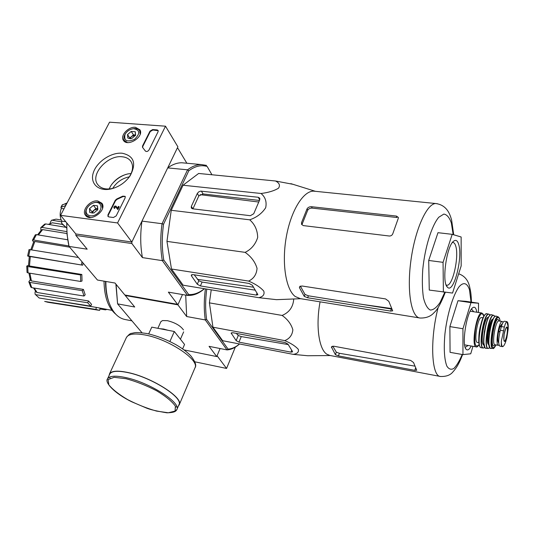 <?xml version="1.0" encoding="UTF-8"?>
<svg xmlns="http://www.w3.org/2000/svg" width="535" height="535" viewBox="0 0 535 535"><rect width="100%" height="100%" fill="white"/><g stroke="black" fill="none" stroke-linecap="round" stroke-linejoin="round"><path stroke-width="0.8" d="M194.8 361.8L226.566 368.441L235.326 347.135M184.04 349.917L216.728 356.564L220.086 348.532L217.063 355.762L226.566 368.441M117.573 222.948L60.562 215.344L109.548 122.181L165.502 126.193L117.573 222.948L131.857 242.021L75.83 233.955L60.562 215.344M66.862 223.021C66.641 231.294 67.363 239.098 69.042 246.421L87.185 249.19L75.883 235.433L75.83 233.955L131.857 242.021L177.894 146.831L165.502 126.193M111.795 184.294C115.567 179.713 120.255 176.423 125.852 174.437M113.427 217.504L108.859 216.909L107.963 216.414L107.956 214.849L115.252 200.324L116.844 198.913L122.769 196.151L125.177 196.352L125.163 197.836L116.169 215.906L113.427 217.504M158.072 131.73L148.991 149.981C147.727 151.586 146.51 151.913 145.333 150.977L142.484 147.306L142.531 146.001L150.007 131.122L152.629 129.584L157.109 129.918L158.133 130.487L158.072 131.73M122.194 153.231C134.051 155.852 136.679 163.402 130.085 175.888C125.284 182.589 118.917 186.942 110.992 188.942C98.386 191.844 89.646 183.405 93.364 172.578C96.795 161.771 111.16 152.134 122.194 153.231M97.811 200.966L101.918 203.26C107.334 210.175 90.656 222.62 85.587 215.431C81.086 210.502 90.295 199.662 97.811 200.966M135.442 127.303L139.936 129.824C144.35 136.706 127.383 147.433 123.384 140.297C119.907 135.643 128.46 126.461 135.442 127.303M114.831 187.798L112.337 188.494C105.636 189.785 100.747 188.454 97.678 184.488C89.8 174.664 107.649 154.722 122.261 156.782C126.28 157.196 129.216 158.821 131.075 161.657C133.549 166.024 132.941 171.113 129.249 176.924L128.119 178.469M109.127 188.962L110.845 185.678C115.079 179.472 120.836 175.54 128.106 173.875L131.149 173.514M145.105 150.602L145.44 151.124M142.664 147.526L142.798 146.416L150.268 131.543L152.89 130.005L158.213 130.68M108.144 216.608L108.257 215.237L115.54 200.719L117.132 199.314L116.844 198.913M125.284 196.546L123.057 196.552L117.132 199.314M117.566 209.198L117.854 209.593L119.198 206.898L118.91 206.503L117.566 209.198L115.473 206.57L115.761 206.965L114.664 207.553M114.436 208.102L114.704 207.56L114.724 208.496L113.881 207.801C113.855 206.383 114.557 205.835 115.995 206.142L117.539 208.082L118.362 206.436L118.91 206.503M114.724 208.496L114.075 207.981M114.704 207.56L115.473 206.57M117.854 209.593L115.761 206.965M93.846 213.024L89.733 212.495L89.526 208.643L93.404 205.326L97.504 205.841L97.738 209.687L93.846 213.024L89.733 212.495L89.526 208.643L93.404 205.326L97.504 205.841L97.457 210.181M86.984 208.322L87.265 207.807C88.917 205.226 91.211 203.514 94.153 202.678C101.229 200.732 103.636 208.757 97.317 213.599C91.137 218.614 83.547 214.655 86.984 208.322M90.529 217.498L86.617 215.531C85.339 213.699 85.332 211.472 86.603 208.857L87.713 207.125M93.204 202.972L94.722 202.471C97.872 201.762 100.212 202.357 101.737 204.256L102.526 208.403M92.167 213.171L93.953 210.228L92.027 211.88L92.1 213.157M93.953 210.228L97.925 208.831L95.885 208.576L93.953 210.228M95.885 208.576L93.404 205.326M92.027 211.88L89.526 208.643M130.406 138.739L127.838 138.07L127.524 134.586L131.236 131.423L135.281 131.737L135.616 135.215L131.884 138.391L130.406 138.739L127.838 138.07L127.524 134.586L131.236 131.423L135.281 131.737L135.422 135.569M125.016 134.385L125.217 134.017C127.236 130.935 130.045 129.156 133.636 128.688C140.083 130.005 140.377 133.563 134.519 139.354C126.882 142.477 123.719 140.819 125.016 134.385M127.464 142.537L124.387 140.504L123.852 139.133L124.067 136.291L125.437 133.65M132.894 128.774L134.359 128.554C136.886 128.42 138.672 129.169 139.715 130.807L140.177 134.218M130.058 138.652L131.617 136.438L129.764 138.01L129.824 138.618M131.617 136.438L135.475 135.027L133.462 134.867L131.617 136.438M133.462 134.867L131.236 131.423M129.764 138.01L127.524 134.586M66.701 222.827L67.056 234.551L69.042 246.421L97.45 280.032L115.012 283.035L124.842 294.992L177.506 304.315L178.269 303.974L182.482 294.551L177.887 304.83L125.257 295.501L125.444 295.099M35.069 294.197L39.169 298.008L35.069 294.197L35.049 292.097L35.551 291.14M28.843 281.771L29.853 282.42L31.779 287.676L30.803 287.101L28.843 281.771L30.248 279.678M26.75 266.096L27.733 266.544L28.027 272.903L27.051 272.462L26.75 266.096L28.515 265.3M29.285 256.546L27.626 255.977L29.03 249.584L30.047 249.664L28.643 256.064L82.691 265.2L30.294 256.566L29.478 265.995L81.828 274.475L80.497 274.93L27.733 266.544M33.578 242.067L32.428 240.222L33.544 240.001L68.895 245.939M40.954 230.465L40.76 227.663L41.89 227.395L66.835 231.628M50.263 223.383L50.23 222.513L51.487 220.286L55.928 219.163L52.209 220.239L61.498 221.824M61.184 219.999L56.335 219.176M52.209 220.239L51.487 220.286M48.331 224.372L52.29 222.781L48.866 224.466M62.528 224.426L52.29 222.781M40.76 227.656L44.699 224.105L45.702 223.938L41.89 227.395M66.28 227.375L45.702 223.938M37.57 234.825L41.509 229.863L42.626 229.595L38.426 234.965M66.969 233.534L42.626 229.595M32.428 240.222L35.31 234.825L36.407 234.631L33.544 240.001M67.691 239.78L36.407 234.631M30.783 249.778L33.745 241.7L34.842 241.479L31.759 249.939M69.67 247.17L34.842 241.479M78.377 257.475L30.047 249.664M28.643 256.064L27.626 255.977M29.478 265.995L28.509 265.554L29.298 256.479L30.294 256.566M82.009 261.769L81.434 264.812M82.691 265.2L83.079 263.033M28.027 272.903L80.698 281.477L82.029 281.009L81.828 274.475M80.497 274.93L80.698 281.477M29.866 273.198L31.404 280.915L83.427 289.415L82.229 290.645L29.853 282.42M31.404 280.915L30.415 280.266L28.937 273.051M31.779 287.676L84.002 296.036L85.192 294.798L83.427 289.415M82.229 290.645L84.002 296.036M34.247 288.071L37.096 292.498L88.569 300.978L87.693 302.757L35.979 294.691M37.096 292.498L36.193 291.996L33.538 287.957M39.169 298.008L90.709 306.14L91.572 304.368L88.569 300.978M87.693 302.757L90.709 306.14M47.989 302.295L44.666 301.399L48.578 302.389L98.701 310.226M49.862 299.7L96.327 307.404L95.899 309.431L44.987 301.486M100.058 308.361L99.63 310.36L95.899 309.431M111.982 310.34L96.327 307.404M105.448 309.257L105.462 309.852L99.925 308.976M105.462 309.852L106.679 309.464M206.751 289.094C205.326 299.928 205.279 310.026 206.617 319.382L228.091 349.128C231.916 348.873 235.728 347.155 239.526 343.972M330.369 355.541L307.705 355.742L293.213 354.357L222.68 340.708L212.943 327.206L209.406 302.863L211.231 289.836M183.458 329.928C180.502 325.708 175.132 322.618 167.348 320.659L162.459 320.579L160.821 321.762M116.088 284.346L117.593 303.867L142.022 332.777M205.393 288.873C203.929 300.001 203.895 310.36 205.3 319.943L227.007 349.903L209.058 346.346L216.728 356.564M206.617 319.382L205.3 319.943L186.668 316.526L185.705 295.099M177.887 304.83L186.668 316.526M125.257 295.501L134.72 307.003L117.593 303.867L115.881 284.085M228.091 349.128L227.007 349.903C231.167 349.656 235.3 347.717 239.406 344.092L239.406 344.092M105.876 281.47C105.83 289.288 106.866 296.276 108.993 302.429C112.698 312.46 118.095 318.164 125.19 319.542L131.938 320.839M104.011 281.156C104.305 296.838 108.23 307.866 115.787 314.226M105.515 281.41C105.522 288.753 106.518 295.327 108.525 301.131L108.832 301.994M293.213 354.357C297.313 353.769 299.011 352.09 298.303 349.322C295.427 346.132 290.906 343.223 284.74 340.608C289.596 338.675 292.304 335.07 292.859 329.807C291.221 324.123 287.636 319.328 282.112 315.436C289.315 312.427 293.193 306.936 293.735 298.978M282.112 315.436L209.406 302.863M284.74 340.608L212.943 327.206M285.035 342.527L232.892 332.737L231.153 333.044L236.149 340.621L238.978 342.139L290.98 352.144L292.545 351.863L292.451 351.421L287.957 344.112L285.035 342.527M473.736 311.758L471.542 309.029M465.176 347.362L468.138 345.483M476.825 312.233L476.411 310.22C475.628 307.545 474.485 306.669 472.967 307.592C466.821 310.527 461.19 345.503 466.232 349.382C467.65 350.706 469.309 349.582 471.215 346.011M472.96 346.305L470.72 353.795L462.949 354.618L462.949 328.737L470.954 302.649L478.531 303.218L478.45 312.487M478.531 303.218L465.858 301.325L457.987 300.703L470.954 302.649M462.949 328.737L449.875 326.597L457.987 300.703M462.949 354.618L450.069 352.338L449.875 326.597M332.803 346.152L336.314 352.15L339.377 353.287L414.612 366.087M414.806 370.36L416.732 370.267L413.528 362.516L410.653 360.416L333.74 346.212L331.453 346.961L335.391 354.692L338.441 355.882L414.806 370.36L415.514 368.167M320.077 301.834C315.57 325.808 318.913 349.368 326.872 354.217L329.888 355.454L440.198 376.433M236.303 333.379L238.269 335.478L241.258 336.582L288.251 344.58M148.697 333.9L151.779 327.132L174.323 331.499L184.555 344.453L182.616 348.894M169.896 341.49L174.323 331.499M173.721 411.903L176.884 409.563L178.958 404.687C183.512 397.819 151.953 377.57 128.219 372.674C117.8 370.487 111.648 370.949 109.755 374.059L109.655 374.273M109.655 377.068L110.07 378.105M175.781 407.088L176.831 406.694M178.422 405.945L179.232 404.801C183.819 397.88 152.007 377.469 128.092 372.541C117.593 370.334 111.394 370.802 109.488 373.932L109.14 375.389M504.371 327.059L501.342 341.156L501.295 345.262L502.713 346.627C503.709 346.299 504.752 344.493 505.856 341.216L506.899 337.552L508.183 328.938L508.25 327.213L506.933 321.669C506.083 321.916 505.227 323.708 504.371 327.059L501.409 326.584L500.339 330.289C498.299 338.976 498.152 344.279 499.891 346.192L502.425 346.62M504.492 321.267L504.398 321.247C503.448 321.334 502.452 323.113 501.409 326.584M501.429 326.524L500.085 326.31L502.004 323.989M498.694 342.828C497.51 341.544 497.456 337.832 498.526 331.687L500.085 326.31M503.134 322.311L502.305 321.502C498.921 320.646 494.868 345.663 498.446 345.342L499.048 345.135M481.64 317.596L481.513 317.576C477.675 316.64 473.468 342.741 477.494 342.46L478.892 342.694M293.046 184.321L275.485 180.99C279.384 182.957 280.387 185.357 278.501 188.2C274.214 190.814 268.403 192.58 261.053 193.489C265.36 197.101 266.905 201.849 265.688 207.727C262.056 213.345 256.733 217.37 249.725 219.825C254.847 224.332 257.502 230.21 257.689 237.453C255.476 244.388 251.283 249.357 245.117 252.359C251.162 256.586 255.141 261.916 257.047 268.356C256.573 274.415 253.757 278.661 248.608 281.082C255.362 283.945 260.418 287.282 263.782 291.1C264.772 294.504 263.113 296.704 258.82 297.687L276.528 299.667L300.717 298.697M315.489 191.329L313.61 191.135C303.164 190.908 290.793 211.017 286.245 237.266C281.617 263.481 285.911 289.636 295.213 296.504L300.269 298.63L419.427 317.91M258.82 297.687L183.137 285.195L171.488 269.011L166.953 241.385L171.233 210.282L183.044 185.23L198.639 173.46L275.485 180.99M197.321 193.449L191.329 206.403L191.323 208.048L192.6 208.817L250.347 215.699L253.724 213.753L259.749 199.729L259.789 198.251L258.278 197.275L200.699 191.115L198.699 191.871L197.321 193.449L198.826 195.917L192.921 208.857M259.435 200.458L203.066 193.944L198.826 195.917M191.476 275.906L197.275 284.225L200.404 285.931L256.258 295.079L257.877 294.705L252.339 285.249L249.089 283.456L193.041 274.609L191.276 275.01L191.476 275.906L192.072 274.575M194.198 274.789L198.793 280.775L202.096 282.079L255.355 290.177M75.883 235.433L131.877 243.545L131.857 242.021L141.969 221.102L162.072 223.724L187.564 169.816L167.702 167.903L177.092 148.483L177.894 148.329L186.862 163.242M129.316 176.824C122.14 178.336 116.603 182.194 112.684 188.414M66.681 227.883L61.652 223.242L61.772 221.142C59.793 217.391 59.639 213.171 61.311 208.463L60.943 207.319L65.243 205.794L66.487 203.427L62.227 204.885L60.93 207.312M67.109 202.899L64.394 204.089M61.311 208.463L63.999 208.81M61.772 221.142L65.765 221.691M61.652 223.242L66.688 228.05M177.199 148.269L177.894 148.329M177.506 304.315L168.364 292.137L187.524 295.407L188.695 294.544L163.777 260.03C161.871 248.842 161.791 236.911 163.543 224.239L188.775 170.799C195.101 166.118 201.234 164.68 207.165 166.479L211.947 174.764L207.165 166.479M163.777 260.03L162.332 260.645L187.524 295.407C193.282 295.768 198.92 293.534 204.444 288.713M163.543 224.239L162.072 223.724C160.232 236.804 160.319 249.116 162.332 260.645L142.437 257.609L131.877 243.545M204.33 288.693C199.201 292.899 193.991 294.852 188.695 294.544M169.421 223.423L168.752 228.305M188.775 170.799L187.564 169.816C192.192 166.318 196.793 164.573 201.354 164.579L206.557 165.402M167.702 167.903C172.41 164.459 177.098 162.747 181.76 162.767L184.889 163.055M142.437 257.609C140.324 246.2 140.17 234.029 141.969 221.102M253.536 287.201L197.415 279.337M200.117 194.66L258.759 202.036M429.264 290.07L428.702 260.458L437.978 232.685L452.202 234.337L461.137 236.985L461.163 265.928L452.55 293.073L429.264 290.07M301.553 224.319L303.278 225.596L389.286 236.015C391.038 236.035 392.222 235.239 392.837 233.628L398.247 218.44L398.374 217.451L396.415 216.066L396.93 217.511L312.186 208.108C310.166 208.035 308.675 208.724 307.712 210.195L302.175 224.065L301.506 222.7L301.673 224.566M396.415 216.066L311.537 206.717C309.511 206.637 308.02 207.339 307.057 208.817L301.506 222.7M390.65 311.089L307.632 297.754L304.241 296.377L299.513 287.817L299.48 286.874L301.86 285.978L385.574 298.925L388.784 301.285L392.703 310.842L390.65 311.089L391.359 309.036L308.387 295.801L304.997 294.444L300.356 286.078M452.202 234.337L443.054 262.344L428.702 260.458M443.388 292.137L443.054 262.344M446.157 284.974L446.926 285.195C452.617 286.265 459.237 256.793 455.76 246.153C455.064 243.733 454.088 242.509 452.837 242.475L452.416 242.529M458.722 244.482C457.612 240.703 455.994 239.546 453.854 241.024C446.598 245.338 441.442 282.808 447.461 287.201C453.506 294.31 463.009 257.79 458.722 244.482M261.053 193.489L183.044 185.23M249.725 219.825L171.233 210.282M245.117 252.359L166.953 241.385M248.608 281.082L171.488 269.011M142.798 146.416L142.531 146.001M150.268 131.543L150.007 131.122M152.89 130.005L152.629 129.584M157.37 130.339L157.109 129.918M108.257 215.237L107.956 214.849M115.54 200.719L115.252 200.324M123.057 196.552L122.769 196.151M471.041 302.101L469.456 289.723C467.236 282.941 463.484 281.724 459.077 286.76C453.112 294.852 447.22 314.212 444.959 333.659C443.655 348.466 444.277 359.273 446.839 366.074C448.785 369.19 451.125 369.986 453.854 368.468C456.676 365.652 459.458 360.991 462.186 354.484M438.178 307.438C429.739 339.337 431.444 376.613 440.499 376.486C446.243 376.66 450.376 375.142 452.898 371.925C455.292 369.317 458.722 365.044 462.581 354.551M331.486 347.643L331.941 346.386M335.391 354.692L336.314 352.15M338.441 355.882L339.377 353.287M290.98 352.144L291.715 350.224M238.978 342.139L241.258 336.582M231.314 333.693L231.735 332.69M236.149 340.621L238.269 335.478M167.936 330.262L163.59 329.038L159.992 328.724M179.914 338.575L177.727 335.806M125.979 378.7L114.149 377.315L108.11 379.569L108.832 384.846C112.644 389.534 118.951 394.476 127.758 399.672C137.381 404.574 146.978 408.379 156.554 411.094L168.278 412.773L175.065 411.067L175.386 406.159C172.109 401.504 165.87 396.382 156.655 390.797C146.349 385.488 136.124 381.455 125.979 378.7M109.755 374.059L107.522 378.874C104.412 382.271 114.243 393.285 131.804 401.825L146.717 408.165C150.536 409.696 157.283 411.248 166.96 412.819C174.932 412.572 175.901 411.214 176.884 409.563C181.392 402.808 149.713 382.605 125.959 377.623C115.533 375.396 109.387 375.811 107.522 378.874L107.428 379.074M109.488 373.932L126.447 337.418C128.855 334.495 130.58 333.144 131.61 333.372L134.238 332.783C136.104 332.329 140.357 332.583 146.985 333.539C156.541 335.686 166.111 339.35 175.694 344.54C182.127 348.252 187.176 352.037 190.834 355.889C195.355 361.667 196.733 365.652 194.967 367.853C199.896 360.055 168.966 339.27 145.206 335.017C134.773 333.104 128.527 333.907 126.447 337.418L126.34 337.652M503.301 330.77L500.339 330.289M481.981 313.035L481.767 312.995C476.545 311.718 470.813 347.282 476.297 346.881C476.712 347.409 477.675 346.66 479.186 344.634M483.901 316.118L483.814 315.77C482.256 309.471 477.327 317.415 475.401 329.7C473.89 343.737 475.14 348.7 479.173 344.573M485.566 314.312C480.985 315.998 476.371 343.771 480.162 346.814M486.95 313.798L486.77 313.771C481.634 312.467 475.869 348.178 481.286 347.737L483.165 348.011M488.997 314.179L488.756 314.125C483.653 312.694 477.855 348.606 483.279 348.024L484.703 347.375M490.006 315.255C484.877 306.267 476.906 354.23 484.677 347.329M488.488 317.342C484.416 316.091 479.654 344.774 483.914 344.874M486.141 323.401L483.653 338.394M490.374 315.068C485.86 316.753 481.232 344.6 484.957 347.623M491.605 314.767L491.397 314.714C486.375 313.122 480.577 349.061 485.967 348.298L488.147 348.425M493.852 315.389L493.578 315.302C488.662 313.59 482.891 349.328 488.221 348.432L489.692 347.603M494.815 316.613C489.94 306.715 481.848 355.407 489.672 347.569M493.076 319.168C489.405 318.272 485.078 344.293 488.85 344.6M492.702 319.983C489.532 322.097 486.435 340.708 488.756 343.704M495.243 316.406C490.916 317.616 486.302 345.389 490.006 347.904M496.42 316.212L496.186 316.132C491.424 314.299 485.733 349.522 490.956 348.466L493.076 348.405C493.21 349.208 494.226 348.051 496.119 344.948M498.459 316.974L498.179 316.86C493.564 314.948 487.967 349.562 493.076 348.405M500.051 321.147L499.764 319.408C498.399 313.296 493.745 321.742 492.093 333.626C490.923 346.954 492.253 350.726 496.092 344.941M499.028 320.987C495.31 311.169 488.375 352.886 495.069 344.767M499.001 320.98L498.887 320.96C495.457 320.104 491.418 345.075 495.029 344.761L498.353 345.322M499.911 331.914L498.526 331.687M499.991 331.573L498.607 331.346M501.348 326.805L499.984 326.584M508.25 327.26C508.25 323.889 507.815 322.023 506.933 321.669M507.568 328.022C506.805 324.049 503.709 332.409 503.769 338.347C504.077 342.734 505.053 342.487 506.692 337.598L507.728 331.218L507.568 328.022M501.342 341.156C501.355 344.553 501.817 346.372 502.713 346.627M507.18 328.309L506.571 327.407C506.538 328.37 506.645 324.304 504.157 334.268C503.388 343.865 504.599 340.233 504.338 341.123L504.331 341.096C505.802 341.658 508.069 331.433 507.18 328.309M191.329 206.403L192.874 208.851M201.361 191.115L203.066 193.944M258.278 197.275L259.676 199.896M197.275 284.225L198.793 280.775M256.258 295.079L257.108 293.026M200.404 285.931L202.096 282.079M61.92 223.55L63.297 225.215M62.568 204.664L61.324 207.018M453.178 234.624L451.339 222.955C449.433 217.511 446.932 214.555 443.836 214.08L438.8 217.223C431.691 225.563 424.917 247.377 422.75 269.56C422.048 280.367 422.282 289.756 423.432 297.734C425.091 304.395 427.371 308.494 430.294 310.039C433.437 309.992 436.694 307.458 440.064 302.449L444.779 292.284M437.329 203.708L435.771 203.534C426.83 203.454 414.993 229.716 410.893 260.705C406.674 291.695 411.388 317.703 420.176 318.031C426.268 318.164 430.922 316.346 434.132 312.56C437.289 310.006 441.007 303.265 445.294 292.337M307.057 208.817L307.712 210.195M311.537 206.717L312.186 208.108M304.241 296.377L304.997 294.444M299.513 287.817L300.162 286.158M307.632 297.754L308.387 295.801M129.249 176.924L130.085 175.888M112.337 188.494L110.992 188.942M114.176 208.195L113.881 207.801M87.265 207.807L86.931 208.275M94.153 202.678L94.722 202.471M86.69 215.625L87.787 217.016M101.737 204.256L102.78 205.654M125.217 134.017L124.829 134.586M133.636 128.688L134.359 128.554M124.535 140.725L125.364 141.976M139.715 130.807L140.511 132.065M108.525 301.131L108.993 302.429M465.651 348.532L466.232 349.382M472.599 307.866L472.967 307.592M458.669 273.786C464.527 275.819 468.192 280.206 469.663 286.961C470.7 291.602 471.201 293.969 471.422 302.155M160.848 321.709L157.865 328.316M183.652 331.867L180.429 339.23M194.967 367.853L179.232 404.801M507.033 321.662L504.398 321.247M464.621 344.874L476.163 346.861M470.211 311.216L481.767 312.995L483.928 316.071M481.513 317.576L483.025 317.817M490.047 315.222L488.756 314.125L486.77 313.771C486.315 313.115 483.165 314.259 480.082 327.52C478.618 334.335 478.43 340.447 479.527 345.857C480.216 347.208 480.751 347.824 481.125 347.71M494.848 316.586L493.578 315.302L491.397 314.714C489.853 314.821 488.428 316.72 487.131 320.398L484.349 331.647L483.633 341.979L484.951 347.737L485.847 348.285M500.078 321.147L499.77 319.281L498.179 316.86L496.186 316.132C495.858 316.673 494.434 313.356 490.441 327.032C489.659 329.647 489.084 335.05 488.722 343.249L489.92 347.931L490.956 348.466M502.305 321.502L498.834 320.96M502.278 324.029L501.917 323.976M506.511 339.043L508.183 328.938M315.342 191.296L290.859 183.639M201.354 164.579L181.76 162.767M391.406 308.501L362.75 304.475M313.61 191.135L435.771 203.534C447.875 205.159 450.396 216.04 451.614 220.032L453.707 234.785M446.585 285.148L446.926 285.195M446.585 285.951L447.461 287.201"/></g></svg>
